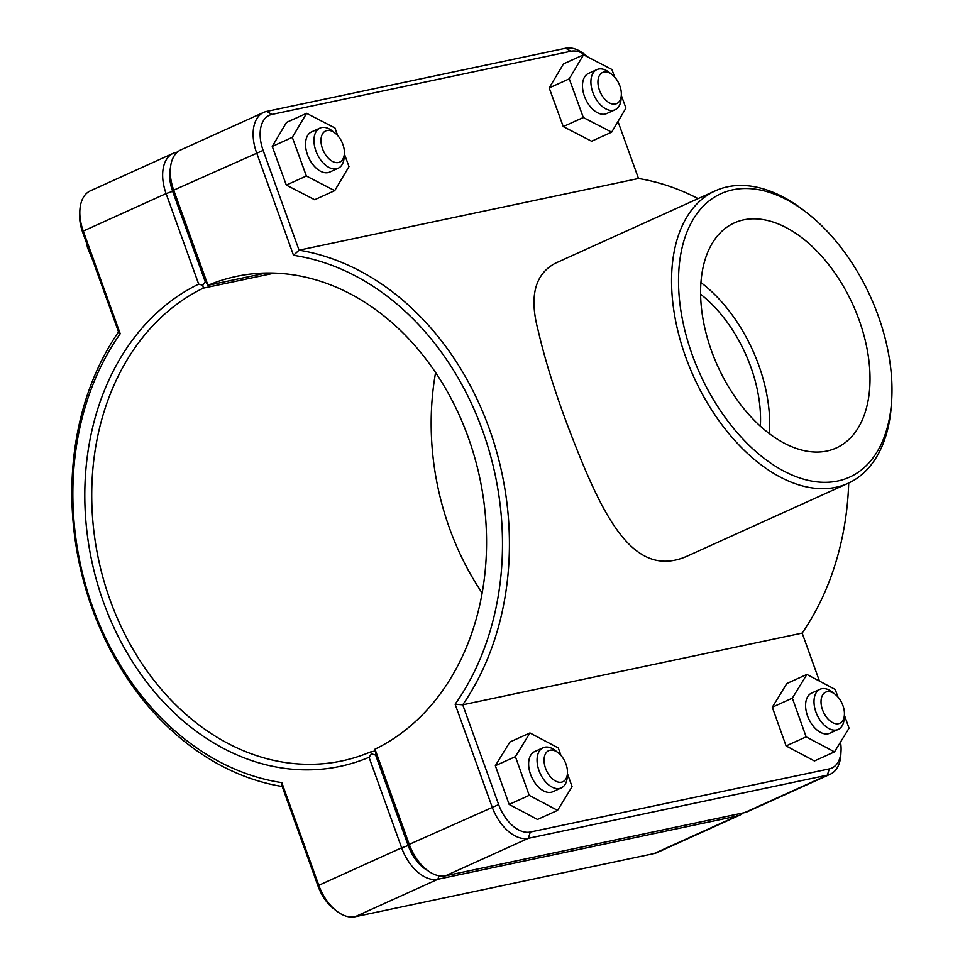 <?xml version="1.0" encoding="UTF-8"?>
<svg xmlns="http://www.w3.org/2000/svg" width="965" height="965" viewBox="0 0 965 965"><rect width="100%" height="100%" fill="white"/><g stroke="black" fill="none" stroke-linecap="round" stroke-linejoin="round"><path stroke-width="1.45" d="M617.986 121.506L638.504 178.489A272.733 216.088 78.1 0 1 698.105 198.609M848.705 483.031A272.733 216.088 78.1 0 1 802.168 633.1L819.454 681.097M638.504 178.489L299.066 250.188L263.131 150.383A33.884 20.361 -114.4 0 1 271.937 114.413L570.93 51.254A33.884 20.361 -114.4 0 1 587.094 56.296A33.884 20.361 -114.4 0 1 588.276 57.261M455.13 704.209L462.73 704.8A272.733 216.088 -101.9 0 0 489.207 428.484A272.733 216.088 -101.9 0 0 299.066 250.188L293.517 255.315A267.775 212.155 78.1 0 1 482.645 430.74A267.775 212.155 78.1 0 1 455.13 704.209L492.09 806.873A38.841 23.353 65.6 0 0 528.362 838.32L827.355 775.16A38.841 23.353 65.6 0 0 830.286 774.207A38.841 23.353 65.6 0 0 840.817 754.895L841.034 751.216A33.884 20.361 -114.4 0 1 829.297 768.888L530.304 832.047A33.884 20.361 -114.4 0 1 498.664 804.605L462.73 704.8L802.168 633.1M807.102 212.976L804.183 210.708A160.6 96.536 65.6 0 0 727.586 186.8A160.6 96.536 65.6 0 0 715.475 190.756L555.37 263.216C534.887 274.12 529.122 296.436 538.072 330.163C545.852 363.877 557.891 401.331 574.187 442.549C604.886 520.714 635.513 579.76 687.804 555.852L847.909 483.393A160.6 96.536 65.6 0 0 891.479 403.575L891.696 399.884A155.642 93.557 -114.4 0 1 728.117 421.464A155.642 93.557 -114.4 0 1 732.869 189.803A155.642 93.557 -114.4 0 1 807.102 212.976A155.642 93.557 -114.4 0 1 891.696 399.884M567.456 773.291L567.239 776.97A22.038 13.245 -114.4 0 1 561.256 787.923A22.038 13.245 -114.4 0 1 540.111 773.315A22.038 13.245 -114.4 0 1 543.09 747.766A22.038 13.245 -114.4 0 1 544.755 747.224A22.038 13.245 -114.4 0 1 555.261 750.505L558.18 752.772A17.081 10.265 65.6 0 0 550.026 750.227A17.081 10.265 65.6 0 0 549.507 775.655A17.081 10.265 65.6 0 0 567.456 773.291A17.081 10.265 65.6 0 0 558.18 752.772M543.09 747.766L534.658 751.578A22.038 13.245 65.6 0 0 531.679 777.127A22.038 13.245 65.6 0 0 552.836 791.734L561.256 787.923M567.444 773.628L572.088 786.68L557.553 810.383L537.493 819.466L509.146 804.436L495.347 765.715L509.894 742.013L529.954 732.942L558.301 747.959L560.942 755.414M495.347 765.715L515.406 756.632L529.954 732.942M509.146 804.436L529.206 795.353L515.406 756.632M557.553 810.383L529.206 795.353M335.084 133.098L332.165 130.83A22.038 13.245 65.6 0 0 319.994 128.092A22.038 13.245 65.6 0 0 316.436 152.301A22.038 13.245 65.6 0 0 336.495 168.791A22.038 13.245 65.6 0 0 338.16 168.248A22.038 13.245 65.6 0 0 344.143 157.295L344.36 153.604A17.081 10.265 -114.4 0 1 338.438 162.518A17.081 10.265 -114.4 0 1 321.116 142.929A17.081 10.265 -114.4 0 1 335.084 133.098A17.081 10.265 -114.4 0 1 344.36 153.604M338.16 168.248L329.741 172.059A22.038 13.245 -114.4 0 1 328.076 172.602A22.038 13.245 -114.4 0 1 308.016 156.113A22.038 13.245 -114.4 0 1 311.562 131.903L319.994 128.092M334.71 190.648L314.65 199.731L286.316 185.087L306.363 176.004L334.71 190.648L348.992 166.619L344.348 153.833M286.316 185.087L272.251 146.427L292.311 137.344L306.363 176.004M272.251 146.427L286.533 122.398L306.593 113.315L292.311 137.344M337.702 135.558L334.939 127.959L306.593 113.315M844.411 714.788L844.182 718.479A22.038 13.245 -114.4 0 1 838.211 729.431A22.038 13.245 -114.4 0 1 817.053 714.812A22.038 13.245 -114.4 0 1 820.033 689.275A22.038 13.245 -114.4 0 1 821.698 688.733A22.038 13.245 -114.4 0 1 832.204 692.014L835.123 694.281A17.081 10.265 65.6 0 0 826.981 691.736A17.081 10.265 65.6 0 0 826.462 717.152A17.081 10.265 65.6 0 0 844.411 714.788A17.081 10.265 65.6 0 0 835.123 694.281M820.033 689.275L811.613 693.087A22.038 13.245 65.6 0 0 808.634 718.623A22.038 13.245 65.6 0 0 829.779 733.243L838.211 729.431M844.387 715.125L849.043 728.189L834.496 751.88L814.436 760.963L786.089 745.933L772.302 707.212L786.837 683.522L806.897 674.438L835.244 689.468L837.897 696.911M772.302 707.212L792.349 698.141L806.897 674.438M786.089 745.933L806.149 736.862L792.349 698.141M834.496 751.88L806.149 736.862M612.027 74.595L609.108 72.327A22.038 13.245 65.6 0 0 596.937 69.589A22.038 13.245 65.6 0 0 593.379 93.798A22.038 13.245 65.6 0 0 613.451 110.287A22.038 13.245 65.6 0 0 615.115 109.745A22.038 13.245 65.6 0 0 621.086 98.792L621.315 95.113A17.081 10.265 -114.4 0 1 615.393 104.015A17.081 10.265 -114.4 0 1 598.071 84.425A17.081 10.265 -114.4 0 1 612.027 74.595A17.081 10.265 -114.4 0 1 621.315 95.113M615.115 109.745L606.683 113.556A22.038 13.245 -114.4 0 1 605.019 114.099A22.038 13.245 -114.4 0 1 584.959 97.61A22.038 13.245 -114.4 0 1 588.517 73.4L596.937 69.589M611.665 132.145L591.605 141.228L563.258 126.584L583.318 117.513L611.665 132.145L625.947 108.116L621.291 95.342M563.258 126.584L549.194 87.924L569.254 78.841L583.318 117.513M549.194 87.924L563.476 63.895L583.535 54.812L569.254 78.841M614.645 77.067L611.882 69.456L583.535 54.812M427.941 870.732A33.884 20.361 -114.4 0 1 408.195 845.557L375.626 755.076L371.501 753.858L369.04 757.284L401.633 847.813A38.841 23.353 65.6 0 0 437.905 879.26L736.886 816.101A38.841 23.353 65.6 0 0 739.817 815.148A38.841 23.353 65.6 0 0 743.303 812.904M435.589 372.562A247.933 196.438 -101.9 0 0 482.162 593.065M739.817 815.148L656.972 852.638A38.841 23.353 -114.4 0 1 654.041 853.591L355.06 916.75A38.841 23.353 -114.4 0 1 336.532 910.972A38.841 23.353 -114.4 0 1 318.788 885.303L281.828 782.639A267.775 212.155 78.1 0 1 92.7 607.214A267.775 212.155 78.1 0 1 120.215 333.745L83.255 231.081A38.841 23.353 -114.4 0 1 79.89 210.105A38.841 23.353 -114.4 0 1 90.42 190.793L173.266 153.302A38.841 23.353 65.6 0 0 166.089 193.591L198.681 284.12A252.902 200.37 -101.9 0 0 103.532 602.305A252.902 200.37 -101.9 0 0 369.04 757.284M198.681 284.12L202.807 285.278L205.243 281.804L172.663 191.335A33.884 20.361 -114.4 0 1 170.443 167.982M371.501 753.858L370.331 752.012A247.933 196.438 78.1 0 1 341.875 760.939A247.933 196.438 78.1 0 1 104.292 582.245A247.933 196.438 78.1 0 1 203.313 288.137L202.807 285.278M177.403 152.096L176.197 152.349A38.841 23.353 65.6 0 0 173.266 153.302M375.313 750.963L370.331 752.012M203.313 288.137L274.422 273.119M281.828 782.639L282.202 786.511L318.136 886.316A33.884 20.361 65.6 0 0 333.613 908.704L336.532 910.972M120.215 333.745L118.538 331.9A272.733 216.088 -101.9 0 0 92.049 608.215A272.733 216.088 -101.9 0 0 282.202 786.511M79.89 210.105L79.673 213.784A33.884 20.361 65.6 0 0 82.604 232.095L118.538 331.9M374.987 749.19L376.024 754.895L408.605 845.364A33.884 20.361 65.6 0 0 424.081 867.764L427 870.032A38.841 23.353 -114.4 0 1 409.244 844.363L374.987 749.19A247.933 196.438 78.1 0 0 474.008 455.082A247.933 196.438 78.1 0 0 236.425 276.388A247.933 196.438 78.1 0 0 207.982 285.314L173.712 190.141A38.841 23.353 -114.4 0 1 170.347 169.152A38.841 23.353 -114.4 0 1 180.889 149.852L263.734 112.362A38.841 23.353 65.6 0 0 256.557 152.651L293.517 255.315M830.286 774.207L747.441 811.698A38.841 23.353 -114.4 0 1 744.51 812.651L445.528 875.81A38.841 23.353 -114.4 0 1 427 870.032M266.063 273.047L207.982 285.314L205.642 281.623L173.061 191.154L173.712 190.141L263.131 150.383M170.347 169.152L170.13 172.844A33.884 20.361 65.6 0 0 173.061 191.154M587.094 56.296L584.175 54.028A38.841 23.353 65.6 0 0 565.647 48.25L266.666 111.409A38.841 23.353 65.6 0 0 263.734 112.362M840.515 742.085A33.884 20.361 -114.4 0 1 841.034 751.216M700.638 294.265A110.191 66.235 -114.4 0 1 760.348 426.216M700.964 282.588A123.544 74.257 -114.4 0 1 769.346 433.683M826.921 451.041A123.544 74.257 -114.4 0 1 714.45 358.582A123.544 74.257 -114.4 0 1 734.365 222.891A123.544 74.257 -114.4 0 1 852.951 304.819A123.544 74.257 -114.4 0 1 836.233 447.989A123.544 74.257 -114.4 0 1 826.921 451.041M715.475 190.756A160.6 96.536 65.6 0 0 693.739 376.869A160.6 96.536 65.6 0 0 847.909 483.393M737.501 814.134L736.886 816.101L654.041 853.591M438.966 875.822L437.905 879.26L355.06 916.75M408.195 845.557L401.633 847.813L318.788 885.303L318.136 886.316M82.604 232.095L83.255 231.081L166.089 193.591L172.663 191.335M408.605 845.364L409.244 844.363L498.664 804.605M445.528 875.81L528.362 838.32L530.304 832.047M829.297 768.888L827.355 775.16L744.51 812.651M271.937 114.413L266.666 111.409M570.93 51.254L565.647 48.25M309.813 863.205L316.182 880.888M93.086 261.213L87.489 247.571L86.717 243.518"/></g></svg>
